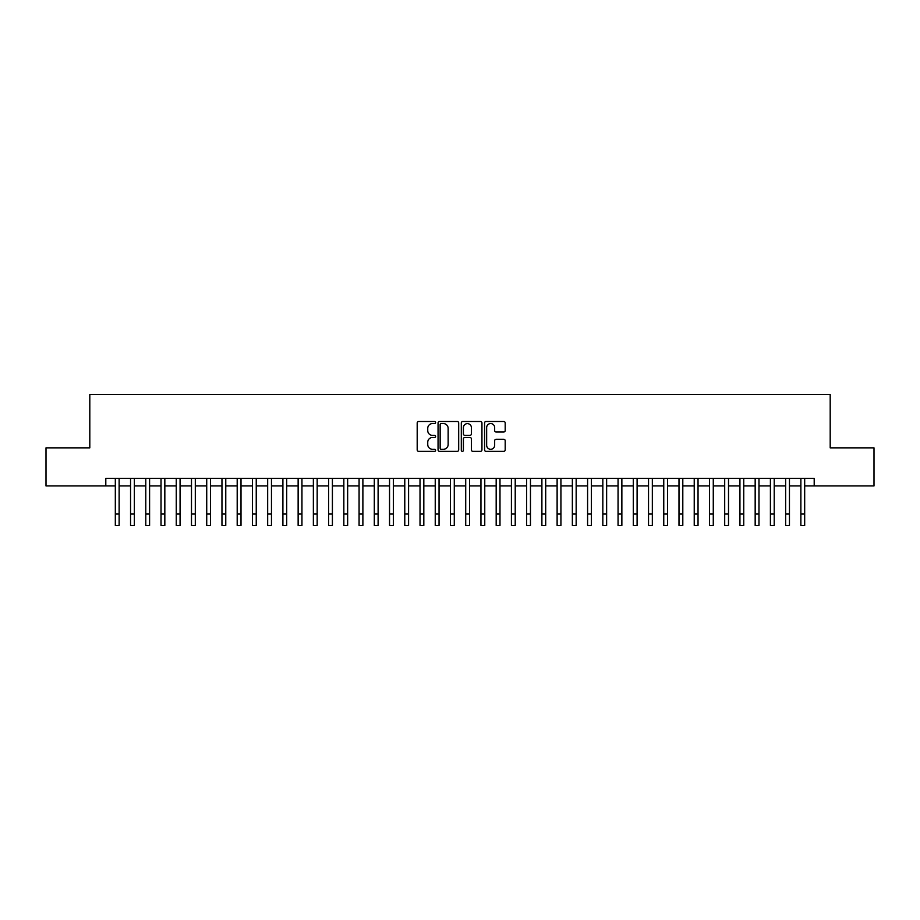 <?xml version="1.0" encoding="UTF-8"?>
<svg xmlns="http://www.w3.org/2000/svg" width="920" height="920" viewBox="0 0 920 920"><rect width="100%" height="100%" fill="white"/><g stroke="black" fill="none" stroke-linecap="round" stroke-linejoin="round"><path stroke-width="1.38" d="M435.62 422.522A1.046 1.046 0 0 0 434.573 421.475L418.692 421.475A1.495 1.495 0 0 0 417.197 422.97L417.197 449.88A1.495 1.495 0 0 0 418.692 451.375L434.573 451.375A1.046 1.046 0 0 0 435.62 450.328A1.046 1.046 0 0 0 434.573 449.282L432.526 449.282A4.784 4.784 0 0 1 427.742 444.498L427.742 442.255A4.784 4.784 0 0 1 432.526 437.471L434.573 437.471A1.046 1.046 0 0 0 435.62 436.425A1.046 1.046 0 0 0 434.573 435.378L432.526 435.378A4.784 4.784 0 0 1 427.742 430.594L427.742 428.352A4.784 4.784 0 0 1 432.526 423.568L434.573 423.568A1.046 1.046 0 0 0 435.62 422.522M503.7 432.009A1.495 1.495 0 0 0 505.195 430.514L505.195 422.97A1.495 1.495 0 0 0 503.7 421.475L486.059 421.475A1.495 1.495 0 0 0 484.564 422.97L484.564 449.88A1.495 1.495 0 0 0 486.059 451.375L503.7 451.375A1.495 1.495 0 0 0 505.195 449.88L505.195 440.76A1.495 1.495 0 0 0 503.7 439.265L496.156 439.265A1.495 1.495 0 0 0 494.661 440.76L494.661 445.28A4.002 4.002 0 0 1 490.659 449.282A4.002 4.002 0 0 1 486.657 445.28L486.657 427.57A4.002 4.002 0 0 1 490.659 423.568A4.002 4.002 0 0 1 494.661 427.57L494.661 430.514A1.495 1.495 0 0 0 496.156 432.009L503.7 432.009M105.8 485.932L46 485.932L46 447.856L89.803 447.856L89.803 394.53L830.196 394.53L830.196 447.856L874 447.856L874 485.932L814.2 485.932L814.2 478.319L105.8 478.319L105.8 485.932L115.322 485.932M458.689 422.97A1.495 1.495 0 0 0 457.194 421.475L439.553 421.475A1.495 1.495 0 0 0 438.058 422.97L438.058 449.88A1.495 1.495 0 0 0 439.553 451.375L457.194 451.375A1.495 1.495 0 0 0 458.689 449.88L458.689 422.97M462.806 421.475L480.447 421.475A1.495 1.495 0 0 1 481.942 422.97L481.942 449.88A1.495 1.495 0 0 1 480.447 451.375L472.903 451.375A1.495 1.495 0 0 1 471.408 449.88L471.408 438.966A1.495 1.495 0 0 0 469.901 437.471L464.899 437.471A1.495 1.495 0 0 0 463.404 438.966L463.404 450.328A1.046 1.046 0 0 1 462.357 451.375A1.046 1.046 0 0 1 461.311 450.328L461.311 422.97A1.495 1.495 0 0 1 462.806 421.475M119.128 485.932L130.548 485.932M134.366 485.932L145.785 485.932M149.592 485.932L161.023 485.932M164.829 485.932L176.261 485.932M180.067 485.932L191.486 485.932M195.304 485.932L206.724 485.932M210.53 485.932L221.961 485.932M225.768 485.932L237.199 485.932M241.005 485.932L252.425 485.932M256.243 485.932L267.662 485.932M271.469 485.932L282.9 485.932M286.707 485.932L298.137 485.932M301.944 485.932L313.363 485.932M317.17 485.932L328.601 485.932M332.407 485.932L343.839 485.932M347.645 485.932L359.076 485.932M362.882 485.932L374.302 485.932M378.108 485.932L389.539 485.932M393.346 485.932L404.777 485.932M408.584 485.932L420.014 485.932M423.821 485.932L435.24 485.932M439.047 485.932L450.478 485.932M454.284 485.932L465.716 485.932M469.522 485.932L480.953 485.932M484.759 485.932L496.179 485.932M499.985 485.932L511.416 485.932M515.223 485.932L526.654 485.932M530.46 485.932L541.891 485.932M545.698 485.932L557.117 485.932M560.924 485.932L572.355 485.932M576.161 485.932L587.592 485.932M591.399 485.932L602.83 485.932M606.636 485.932L618.056 485.932M621.862 485.932L633.293 485.932M637.1 485.932L648.531 485.932M652.337 485.932L663.757 485.932M667.575 485.932L678.994 485.932M682.801 485.932L694.232 485.932M698.038 485.932L709.469 485.932M713.276 485.932L724.695 485.932M728.513 485.932L739.933 485.932M743.739 485.932L755.17 485.932M758.977 485.932L770.408 485.932M774.214 485.932L785.634 485.932M789.452 485.932L800.871 485.932M804.678 485.932L814.2 485.932M441.197 423.568A1.046 1.046 0 0 0 440.151 424.614L440.151 448.235A1.046 1.046 0 0 0 441.197 449.282L443.359 449.282A4.784 4.784 0 0 0 448.143 444.498L448.143 428.352A4.784 4.784 0 0 0 443.359 423.568L441.197 423.568M471.408 427.639A4.002 4.002 0 0 0 467.406 423.637A4.002 4.002 0 0 0 463.404 427.639L463.404 433.883A1.495 1.495 0 0 0 464.899 435.378L469.901 435.378A1.495 1.495 0 0 0 471.408 433.883L471.408 427.639M115.322 514.05L119.128 514.05L119.128 525.469L115.322 525.469L115.322 478.319M119.128 514.05L119.128 478.319M130.548 514.05L134.366 514.05L134.366 525.469L130.548 525.469L130.548 478.319M134.366 514.05L134.366 478.319M145.785 514.05L149.592 514.05L149.592 525.469L145.785 525.469L145.785 478.319M149.592 514.05L149.592 478.319M161.023 514.05L164.829 514.05L164.829 525.469L161.023 525.469L161.023 478.319M164.829 514.05L164.829 478.319M176.261 514.05L180.067 514.05L180.067 525.469L176.261 525.469L176.261 478.319M180.067 514.05L180.067 478.319M191.486 514.05L195.304 514.05L195.304 525.469L191.486 525.469L191.486 478.319M195.304 514.05L195.304 478.319M206.724 514.05L210.53 514.05L210.53 525.469L206.724 525.469L206.724 478.319M210.53 514.05L210.53 478.319M221.961 514.05L225.768 514.05L225.768 525.469L221.961 525.469L221.961 478.319M225.768 514.05L225.768 478.319M237.199 514.05L241.005 514.05L241.005 525.469L237.199 525.469L237.199 478.319M241.005 514.05L241.005 478.319M252.425 514.05L256.243 514.05L256.243 525.469L252.425 525.469L252.425 478.319M256.243 514.05L256.243 478.319M267.662 514.05L271.469 514.05L271.469 525.469L267.662 525.469L267.662 478.319M271.469 514.05L271.469 478.319M282.9 514.05L286.707 514.05L286.707 525.469L282.9 525.469L282.9 478.319M286.707 514.05L286.707 478.319M298.137 514.05L301.944 514.05L301.944 525.469L298.137 525.469L298.137 478.319M301.944 514.05L301.944 478.319M313.363 514.05L317.17 514.05L317.17 525.469L313.363 525.469L313.363 478.319M317.17 514.05L317.17 478.319M328.601 514.05L332.407 514.05L332.407 525.469L328.601 525.469L328.601 478.319M332.407 514.05L332.407 478.319M343.839 514.05L347.645 514.05L347.645 525.469L343.839 525.469L343.839 478.319M347.645 514.05L347.645 478.319M359.076 514.05L362.882 514.05L362.882 525.469L359.076 525.469L359.076 478.319M362.882 514.05L362.882 478.319M374.302 514.05L378.108 514.05L378.108 525.469L374.302 525.469L374.302 478.319M378.108 514.05L378.108 478.319M389.539 514.05L393.346 514.05L393.346 525.469L389.539 525.469L389.539 478.319M393.346 514.05L393.346 478.319M404.777 514.05L408.584 514.05L408.584 525.469L404.777 525.469L404.777 478.319M408.584 514.05L408.584 478.319M420.014 514.05L423.821 514.05L423.821 525.469L420.014 525.469L420.014 478.319M423.821 514.05L423.821 478.319M435.24 514.05L439.047 514.05L439.047 525.469L435.24 525.469L435.24 478.319M439.047 514.05L439.047 478.319M450.478 514.05L454.284 514.05L454.284 525.469L450.478 525.469L450.478 478.319M454.284 514.05L454.284 478.319M465.716 514.05L469.522 514.05L469.522 525.469L465.716 525.469L465.716 478.319M469.522 514.05L469.522 478.319M480.953 514.05L484.759 514.05L484.759 525.469L480.953 525.469L480.953 478.319M484.759 514.05L484.759 478.319M496.179 514.05L499.985 514.05L499.985 525.469L496.179 525.469L496.179 478.319M499.985 514.05L499.985 478.319M511.416 514.05L515.223 514.05L515.223 525.469L511.416 525.469L511.416 478.319M515.223 514.05L515.223 478.319M526.654 514.05L530.46 514.05L530.46 525.469L526.654 525.469L526.654 478.319M530.46 514.05L530.46 478.319M541.891 514.05L545.698 514.05L545.698 525.469L541.891 525.469L541.891 478.319M545.698 514.05L545.698 478.319M557.117 514.05L560.924 514.05L560.924 525.469L557.117 525.469L557.117 478.319M560.924 514.05L560.924 478.319M572.355 514.05L576.161 514.05L576.161 525.469L572.355 525.469L572.355 478.319M576.161 514.05L576.161 478.319M587.592 514.05L591.399 514.05L591.399 525.469L587.592 525.469L587.592 478.319M591.399 514.05L591.399 478.319M602.83 514.05L606.636 514.05L606.636 525.469L602.83 525.469L602.83 478.319M606.636 514.05L606.636 478.319M618.056 514.05L621.862 514.05L621.862 525.469L618.056 525.469L618.056 478.319M621.862 514.05L621.862 478.319M633.293 514.05L637.1 514.05L637.1 525.469L633.293 525.469L633.293 478.319M637.1 514.05L637.1 478.319M648.531 514.05L652.337 514.05L652.337 525.469L648.531 525.469L648.531 478.319M652.337 514.05L652.337 478.319M663.757 514.05L667.575 514.05L667.575 525.469L663.757 525.469L663.757 478.319M667.575 514.05L667.575 478.319M678.994 514.05L682.801 514.05L682.801 525.469L678.994 525.469L678.994 478.319M682.801 514.05L682.801 478.319M694.232 514.05L698.038 514.05L698.038 525.469L694.232 525.469L694.232 478.319M698.038 514.05L698.038 478.319M709.469 514.05L713.276 514.05L713.276 525.469L709.469 525.469L709.469 478.319M713.276 514.05L713.276 478.319M724.695 514.05L728.513 514.05L728.513 525.469L724.695 525.469L724.695 478.319M728.513 514.05L728.513 478.319M739.933 514.05L743.739 514.05L743.739 525.469L739.933 525.469L739.933 478.319M743.739 514.05L743.739 478.319M755.17 514.05L758.977 514.05L758.977 525.469L755.17 525.469L755.17 478.319M758.977 514.05L758.977 478.319M770.408 514.05L774.214 514.05L774.214 525.469L770.408 525.469L770.408 478.319M774.214 514.05L774.214 478.319M785.634 514.05L789.452 514.05L789.452 525.469L785.634 525.469L785.634 478.319M789.452 514.05L789.452 478.319M800.871 514.05L804.678 514.05L804.678 525.469L800.871 525.469L800.871 478.319M804.678 514.05L804.678 478.319"/></g></svg>
